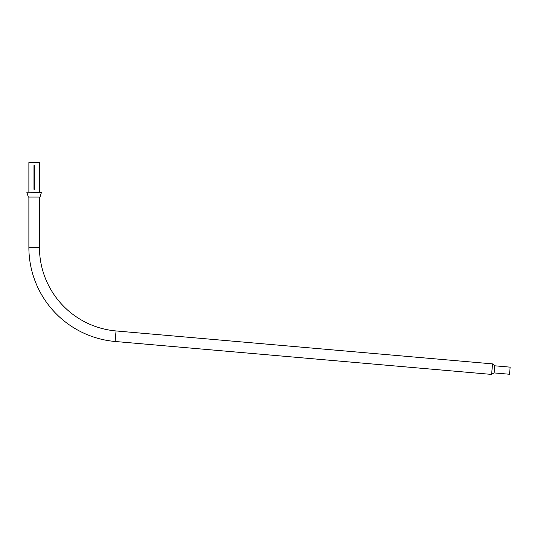 <?xml version="1.0" encoding="UTF-8"?>
<svg xmlns="http://www.w3.org/2000/svg" width="537" height="537" viewBox="0 0 537 537"><rect width="100%" height="100%" fill="white"/><g stroke="black" fill="none" stroke-linecap="round" stroke-linejoin="round"><path stroke-width="0.81" d="M39.449 197.072L39.449 247.362L28.877 247.362A94.478 94.478 0 0 0 115.119 341.478L491.61 374.417A14.506 14.506 0 0 1 494.127 372.913L494.752 365.804L510.15 367.154L509.526 374.255L494.127 372.913M39.449 247.362A83.906 83.906 0 0 0 116.039 330.946L492.53 363.885A14.506 14.506 0 0 0 494.752 365.804M492.53 363.885L491.61 374.417M28.877 192.206L28.877 162.583L39.449 162.583L39.449 192.206M27.192 192.206L41.477 192.313L27.192 192.206M26.85 192.313L28.333 197.072L39.993 197.072L41.477 192.313M33.985 165.557L34.341 165.557L34.341 189.339L33.985 189.339L33.985 165.557M28.877 165.557L28.877 189.339M39.449 165.557L39.449 189.339M116.039 330.946L115.119 341.478M28.877 197.072L28.877 247.362"/></g></svg>
